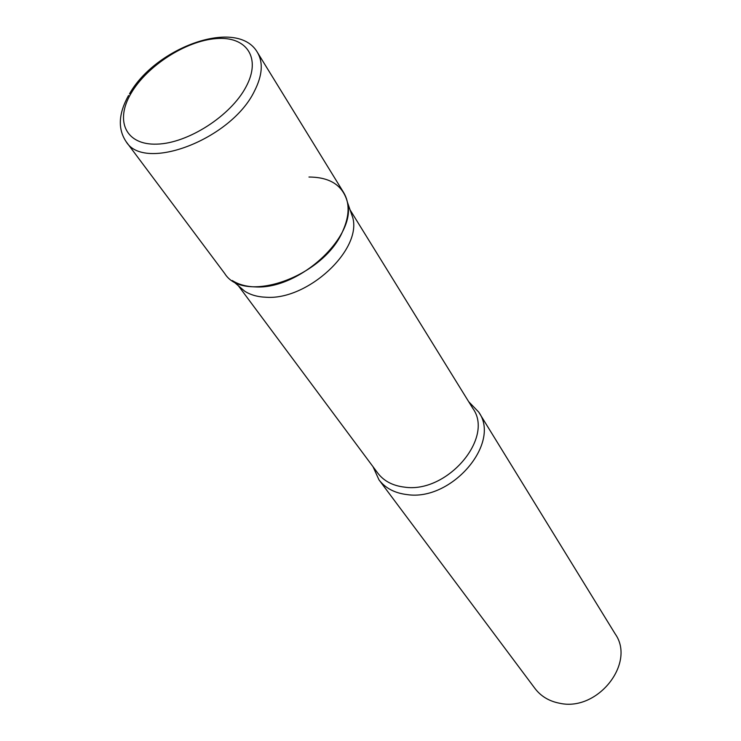 <?xml version="1.0" encoding="UTF-8"?>
<svg xmlns="http://www.w3.org/2000/svg" width="741" height="741" viewBox="0 0 741 741"><rect width="100%" height="100%" fill="white"/><g stroke="black" fill="none" stroke-linecap="round" stroke-linejoin="round"><path stroke-width="1.11" d="M128.526 95.496C118.467 113.577 117.662 128.962 126.118 141.651L224.662 273.448C243.854 304.764 323.669 277.023 342.842 230.914C349.557 215.816 349.835 203.043 343.676 192.586L257.442 52.426C237.407 17.358 155.712 47.276 129.518 93.811M350.215 210.287L352.781 217.697C361.849 249.986 307.654 300.346 266.204 297.252C257.655 296.946 250.467 294.918 244.65 291.157L238.704 286.054M308.96 177.034C330.236 177.136 343.064 185.556 347.455 202.293C357.014 236.314 299.095 289.99 255.108 286.887C246.031 286.6 238.426 284.479 232.294 280.533L244.65 291.157M468.683 401.687L478.705 412.07C501.305 443.118 451.556 501.527 407.05 494.59C394.74 493.117 385.376 488.199 378.966 479.825L373.01 466.691M478.705 412.07L615.262 634.027C635.908 663.223 597.542 711.869 559.677 703.255C549.211 701.255 540.986 696.345 535.021 688.546L378.966 479.825M126.118 141.651C144.319 172.394 231.211 139.364 254.358 91.291C262.379 75.554 263.407 62.596 257.442 52.426M246.049 86.799C261.703 57.779 246.512 35.901 216.02 38.606C185.732 40.894 146.94 65.94 131.027 93.394C114.679 120.857 125.674 145.292 156.897 144.134C187.881 143.402 230.877 115.8 246.049 86.799M350.085 209.898L472.869 408.458C494.423 437.95 446.99 493.617 404.577 487.143C392.804 485.763 383.866 481.076 377.762 473.082L238.389 285.776M352.781 217.697L347.455 202.293"/></g></svg>
